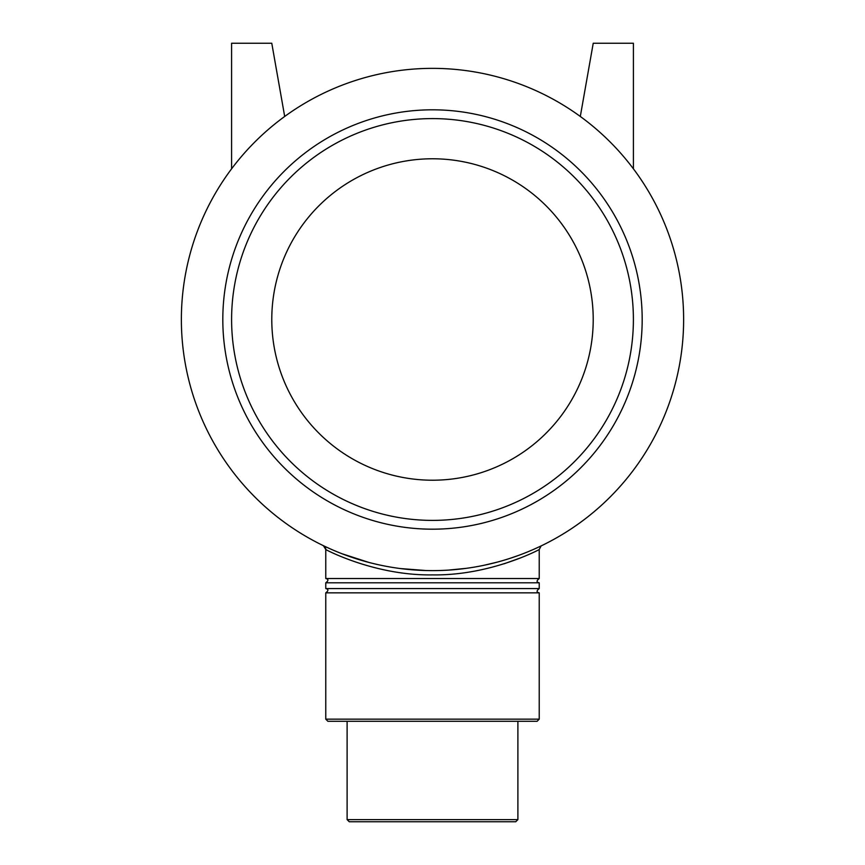 <?xml version="1.0" encoding="UTF-8"?>
<svg xmlns="http://www.w3.org/2000/svg" width="865" height="865" viewBox="0 0 865 865"><rect width="100%" height="100%" fill="white"/><g stroke="black" fill="none" stroke-linecap="round" stroke-linejoin="round"><path stroke-width="1.3" d="M323.715 545.837L323.359 545.664A4.271 4.271 0 0 1 325.77 549.513C324.926 549.275 374.599 575.83 432.5 574.89C490.39 575.841 540.074 549.264 539.23 549.513L541.166 545.891M520.806 557.806L503.927 563.85M324.213 546.075L325.208 546.55M355.645 558.574L368.717 562.38M414.216 569.959L419.428 570.284M450.86 569.949L466.246 568.348M484.714 565.137L496.045 562.445M537.36 547.686L531.802 550.151M519.389 555.114L510.112 558.325M497.71 562.012L484.086 565.267M466.538 568.305L448.438 570.111M426.067 570.543L400.463 568.565M369.009 562.466L341.924 553.719M327.208 547.48L323.445 545.707M539.23 549.513L539.23 578.534L325.77 578.534C328.614 579.182 328.614 580.61 325.77 582.805L325.77 588.578C328.614 589.227 328.614 590.654 325.77 592.849L325.77 719.161L539.23 719.161L537.1 721.302L327.9 721.302L325.77 719.161M432.5 570.619A251.131 251.131 0 0 0 649.983 193.922A251.131 251.131 0 0 0 215.017 193.922A251.131 251.131 0 0 0 432.5 570.619M539.23 719.161L539.23 592.849L325.77 592.849M517.886 819.62L347.114 819.62L349.255 821.75L515.745 821.75L517.886 819.62L517.886 721.302M539.23 578.534C536.386 580.75 536.386 582.177 539.23 582.805L325.77 582.805M539.23 582.805L539.23 588.578L325.77 588.578M231.593 168.816L231.593 43.25L271.772 43.25L284.693 116.472M633.407 168.816L633.407 43.25L593.228 43.25L580.307 116.472M432.5 529.185A209.698 209.698 0 0 0 614.096 214.65A209.698 209.698 0 0 0 250.904 214.65A209.698 209.698 0 0 0 432.5 529.185M432.5 520.395A200.907 200.907 0 0 0 606.484 219.04A200.907 200.907 0 0 0 258.516 219.04A200.907 200.907 0 0 0 432.5 520.395M432.5 480.216A160.728 160.728 0 0 0 571.689 239.129A160.728 160.728 0 0 0 293.311 239.129A160.728 160.728 0 0 0 432.5 480.216M324.418 546.172L323.402 545.685L325.77 549.502L325.77 578.534M347.114 721.302L347.114 819.62M539.23 592.849C536.386 592.222 536.386 590.795 539.23 588.578"/></g></svg>
